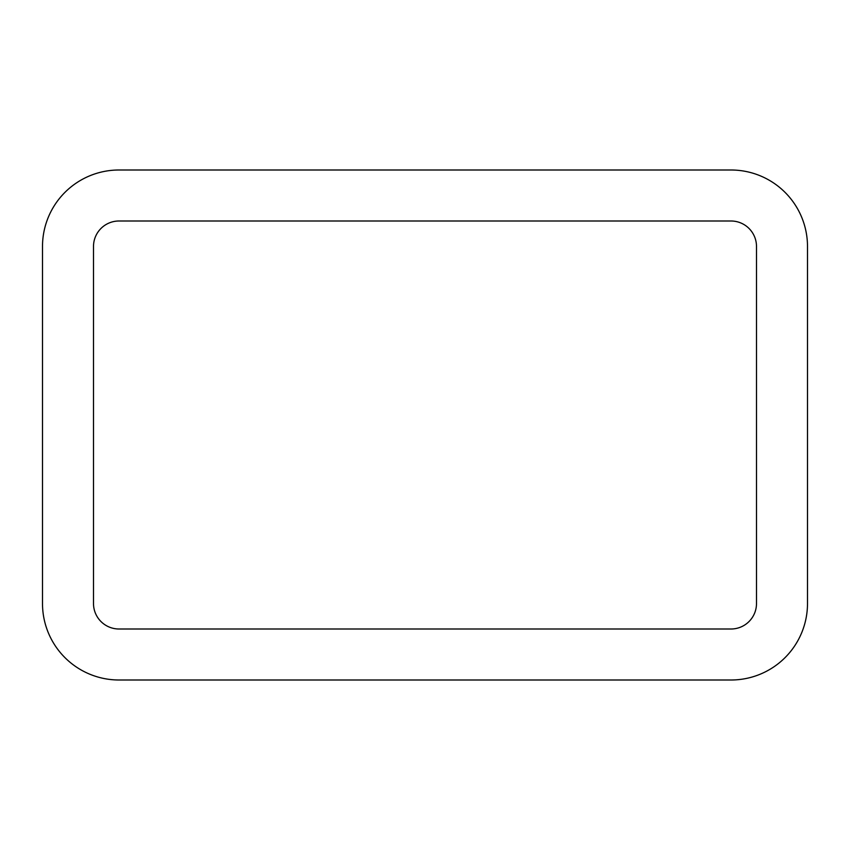 <?xml version="1.0" encoding="UTF-8"?>
<svg xmlns="http://www.w3.org/2000/svg" width="850" height="850" viewBox="0 0 850 850"><rect width="100%" height="100%" fill="white"/><g stroke="black" fill="none" stroke-linecap="round" stroke-linejoin="round"><path stroke-width="1.27" d="M93.5 246.5L93.5 603.5A25.5 25.5 0 0 0 119 629L731 629A25.5 25.5 0 0 0 756.5 603.5L756.5 246.5A25.5 25.5 0 0 0 731 221L119 221A25.5 25.5 0 0 0 93.5 246.5M807.5 246.5A76.5 76.5 0 0 0 731 170L119 170A76.5 76.5 0 0 0 42.5 246.5L42.5 603.5A76.5 76.5 0 0 0 119 680L731 680A76.5 76.5 0 0 0 807.5 603.5L807.5 246.5"/></g></svg>
